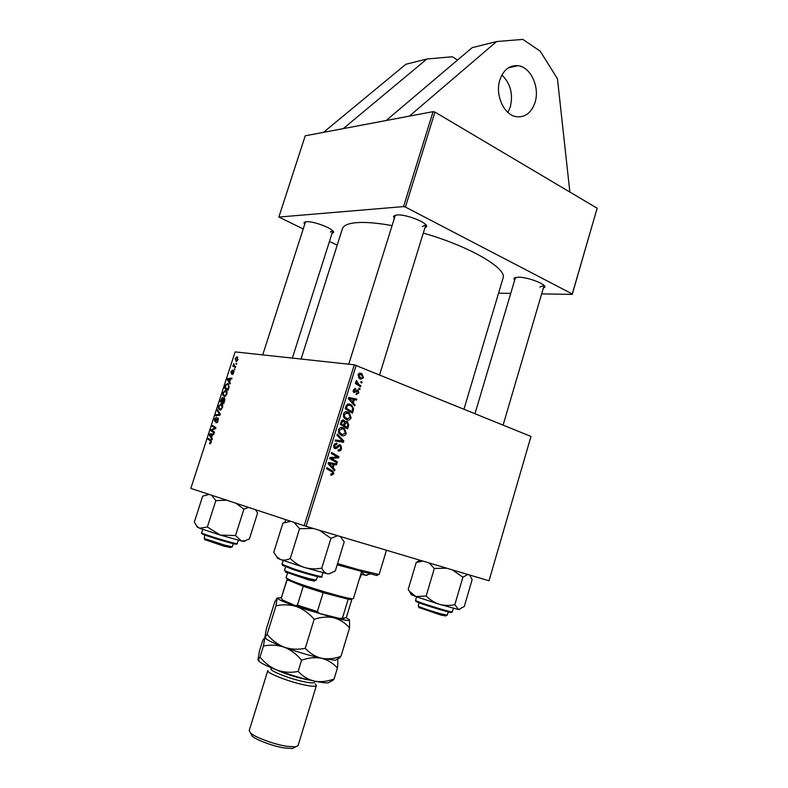 <?xml version="1.0" encoding="UTF-8"?>
<svg xmlns="http://www.w3.org/2000/svg" width="788" height="788" viewBox="0 0 788 788"><rect width="100%" height="100%" fill="white"/><g stroke="black" fill="none" stroke-linecap="round" stroke-linejoin="round"><path stroke-width="1.18" d="M507.905 112.418L510.319 106.863C513.303 94.077 510.496 83.459 501.897 75.008M535.032 102.44C539.997 87.468 530.866 67.157 518.189 65.69C509.629 64.941 503.522 69.689 499.868 79.903C494.933 94.708 503.709 114.555 515.815 116.614C524.867 117.826 531.27 113.108 535.032 102.44M463.965 409.169L503.03 278.194C507.551 268.629 469.796 246.358 423.294 233.09M391.971 225.595C377.659 223.004 366.065 222.009 357.191 222.6C348.444 223.27 343.509 225.329 342.396 228.776L301.085 359.042M514.603 280.223L513.884 278.331L518.09 277.159C527.064 276.903 545.976 283.946 544.902 287.108L543.267 288.339M515.49 277.396L474.987 413.661M304.631 224.442L303.971 222.62L306.276 221.724C313.594 220.847 334.821 229.2 333.57 232.421L331.984 233.494M305.508 221.812L262.709 354.886M394.187 218.503L393.498 216.267L396.837 214.957C405.731 213.942 428.022 222.708 426.663 226.648L424.831 228.096M395.349 215.173L348.749 364.194M433.104 111.65L434.966 112.103L405.416 207.067L403.545 206.594L433.104 111.65L305.222 135.802L278.863 217.055L303.183 228.953M530.935 436.631L489.003 580.786L530.935 436.631M353.27 402.964L355.014 404.924L354.689 405.978L348.316 398.649L348.69 397.447L356.806 399.132L356.501 400.117L354.304 399.624L353.27 402.964L351.872 402.747M347.193 421.491L348.759 425.096L347.587 428.879L340.298 424.427L341.598 420.733L343.765 420.083L345.262 422.092L346.523 421.363M333.767 473.854L331.423 475.233L330.733 474.898L330.94 473.874L332.861 473.48L332.536 472.189L326.557 468.653L326.872 467.648L333.048 471.322L333.767 473.854L332.812 473.618M332.891 459.227L337.363 461.896L337.047 462.891L329.689 458.567L330.014 457.523L337.54 457.089L331.285 453.455L331.59 452.45L338.939 456.784L338.623 457.828L331.118 458.281L332.891 459.227L329.817 458.517L334.279 461.177L337.363 461.896M340.18 444.964L340.84 445.328L341.549 448.746C340.84 450.706 339.658 451.376 337.993 450.766L338.2 449.741L339.431 449.889L340.652 448.362L340.298 446.166L339.185 445.988L337.047 448.096L334.989 448.618L334.309 448.234L333.728 445.21L337.037 443.299L336.811 444.314L334.634 445.575L335.245 447.604L339.52 444.816M337.303 434.06L343.824 441.014L343.44 442.275L335.166 440.945L335.481 439.94L342.573 441.093L336.978 435.134L337.303 434.06M343.026 427.766L344.514 428.583L346.257 433.538C345.252 435.587 343.795 436.266 341.884 435.567L338.83 433.026L338.525 429.775C339.569 427.648 341.066 426.978 343.026 427.766L341.46 427.47M356.196 365.327L306.118 526.325L304.207 525.734L354.304 364.795L530.915 436.414M306.118 526.325L489.003 580.786M361.052 373.335L361.928 373.788L363.544 377.748L360.608 379.176L359.594 378.634L358.018 374.664L361.052 373.335L359.486 373.148M333.147 467.855L334.92 469.746L334.595 470.82L328.094 463.718L328.468 462.497L336.742 463.876L336.437 464.871L334.201 464.467L333.147 467.855L331.512 467.451M347.912 412.026L349.271 412.764L351.123 417.827C350.128 419.876 348.68 420.536 346.769 419.827L343.735 417.246L343.43 413.995C344.474 411.888 345.962 411.228 347.912 412.026L346.119 411.73M353.595 408.824L352.453 413.188L345.203 408.676L346.405 405.15L350.128 404.234L351.468 404.953L353.595 408.824L352.62 408.657M358.836 392.946L356.117 394.493L356.324 393.478L358.156 392.621L357.693 391.006L353.822 392.591L353.221 390.109L355.615 388.553L355.408 389.567L353.911 390.434L354.206 391.675L357.929 390.011L358.836 392.946L358.077 392.838M359.032 388.001L360.057 388.651L359.752 389.627L358.717 388.996L359.032 388.001M361.071 381.422L362.086 382.081L361.791 383.057L360.756 382.416L361.071 381.422M358.855 384.465L360.924 385.834L360.618 386.819L355.398 383.47L355.703 382.476L356.787 383.185L356.422 380.515L358.855 384.465L356.452 384.14M235.691 366.666L235.415 367.523L232.815 366.154L233.09 365.307L233.622 365.593L233.701 363.603L234.657 366.095L235.691 366.666M234.903 369.099L234.637 369.936L234.115 369.68L234.391 368.823L234.903 369.099M228.845 387.814L228.067 390.208L224.541 388.189L225.575 385.165L227.348 383.618L229.17 386.494L228.845 387.814M226.836 394.177L224.56 396.669L222.827 395.241L223.004 392.739L225.673 390.257C226.934 390.454 227.328 391.754 226.836 394.177L225.358 391.084L223.457 392.848L223.339 394.63L224.777 395.832L226.392 394.03M222.462 407.682L220.226 410.154L218.463 408.686L218.65 406.165L221.31 403.702C222.571 403.929 222.955 405.249 222.462 407.682L220.995 404.539L219.103 406.283L218.985 408.076L220.433 409.307L222.019 407.534M218.227 420.762L216.079 422.998L217.784 420.605L217.665 418.812L214.897 421.797L214.395 419.295L216.385 417.187L214.848 419.423L214.947 420.94L217.665 417.945L217.784 420.605M209.844 443.792L209.736 442.757L210.81 442.166L210.435 440.866L207.993 439.202L208.278 438.345L210.8 440.059L211.243 442.334L209.844 443.792M354.304 364.795L235.119 351.901L190.844 488.393L304.207 525.734M212.327 438.817L212.031 439.743L209.352 435.006L209.687 433.971L213.962 433.774L213.686 434.631L212.524 434.651L211.588 437.557L212.327 438.817M214.513 432.07L214.237 432.937L210.78 430.632L211.066 429.736L215.134 428.17L212.189 426.288L212.464 425.431L215.932 427.687L215.646 428.583L211.568 430.169L214.513 432.07M220.325 414.133L219.97 415.217L215.636 415.65L215.912 414.793L219.625 414.419L217.242 410.696L217.527 409.79L220.325 414.133M224.747 400.452L223.694 403.702L220.187 401.594L222.334 397.467L223.142 398.758L224.275 397.891L224.747 400.452M230.372 383.096L230.076 384.002L227.308 379.649L227.633 378.624L231.987 378.112L231.711 378.959L230.529 379.067L229.603 381.934L230.372 383.096M232.135 374.625L233.415 372.675L233.327 371.503L231.288 373.729L230.914 371.857L232.411 370.074L231.376 372.882L233.465 370.665L233.77 372.763L232.135 374.625M236.735 363.435L236.469 364.273L235.947 364.026L236.223 363.169L236.735 363.435M238.006 359.673L236.193 361.525L235.188 358.658L236.824 356.846L238.006 359.673M329.453 241.453L337.205 245.137M405.416 207.067L572.265 293.963L597.156 208.229L572.226 294.387L541.632 293.894M510.693 293.392L498.548 293.205M434.966 112.103L597.156 208.229M403.545 206.594L278.863 217.055M422.348 226.619L425.756 224.698M330.408 232.046L332.792 230.845M539.859 286.999L544.045 285.473M210.347 435.34L209.352 435.006M211.805 434.68L209.687 433.971M210.485 435.577L211.282 436.976L212.031 434.661L209.913 434.71L210.485 435.577M210.071 443.811L209.509 443.624M210.869 443.191L210.051 442.925M210.967 440.187L207.993 439.202M213.962 431.696L210.78 430.632M211.992 430.051L211.066 429.736M215.715 428.357L215.134 428.17M215.774 428.16L214.208 427.628M215.518 427.411L212.189 426.288M217.36 422.496L216.306 422.141M217.37 422.496L216.434 422.171M217.547 422.25L216.956 422.053M218.522 419.108L217.744 418.842M215.951 420.891L215.4 420.703M217.754 415.434L215.912 414.793M220.167 414.606L219.625 414.419M218.365 411.09L217.242 410.696M219.606 409.08L218.463 408.686M221.231 409.681L220.138 409.297M223.95 402.934L220.187 401.594M220.876 400.994L221.96 401.644L222.285 398.314L220.876 400.994M223.152 398.62L222.423 398.364M223.359 399.122L222.689 398.876M222.374 401.89L223.565 402.599L223.989 398.728L222.374 401.89M224.964 399.083L224.117 398.777M224.511 395.822L222.827 395.241M226.186 390.444L225.673 390.257M228.431 380.062L227.308 379.649M229.229 379.215L227.633 378.624M228.461 380.111L229.288 381.402L230.027 379.117L227.87 379.314L228.461 380.111M228.284 389.548L224.541 388.189M228.717 388.198L228.284 388.041C228.894 385.795 228.609 384.603 227.427 384.465L225.575 385.165M228.303 383.845L227.722 383.638M226.028 385.312L225.22 387.578L227.929 389.114L228.284 388.041M233.13 374.083L232.302 373.768M233.997 371.759L233.425 371.542M232.036 373.118L231.376 372.882M234.006 371.434L232.903 371.01M234.647 369.877L234.115 369.68M236.479 364.233L235.947 364.026M235.523 367.169L232.815 366.154M234.272 365.839L233.622 365.593M237.631 357.082L237.04 356.856M235.543 358.737L236.42 360.687L237.641 359.624L236.774 357.693L235.543 358.737M237.286 361.012L236.42 360.687M362.785 377.649L363.544 377.748M360.057 378.073L359.555 378.604M358.836 373.453L359.604 374.142M358.698 374.989L360.825 378.161L362.854 377.462L361.406 374.655L357.949 374.901M358.786 377.915L360.825 378.161M345.302 433.341L346.257 433.538M342.061 434.562L340.869 435.114M340.761 427.559L342.012 428.554M339.677 432.464L342.228 434.602L345.371 433.134L343.913 429.421L342.632 428.711L339.431 430.14L339.677 432.464L338.505 432.238M339.559 434.07L342.228 434.602M338.476 429.952L339.431 430.14M342.15 440.669L343.824 441.014M340.623 440.719L340.337 441.625L343.44 442.275M340.337 441.625L335.215 440.807M340.593 448.539L341.549 448.746M337.894 445.535L339.638 445.909M337.756 445.683L339.185 445.988M334.053 447.348L337.047 448.096M336.299 443.112L336.87 443.23M336.121 443.112L337.037 443.299M334.516 443.802L336.279 444.176M333.688 445.368L334.634 445.575M333.659 447.269L335.245 447.604M331.295 453.396L335.855 456.085L338.939 456.784M335.55 457.079L338.623 457.828M335.54 457.119L330.428 457.542L333.501 458.252M329.867 457.995L331.118 458.281M330.911 474.021L331.6 474.189M326.606 468.505L332.29 470.781M329.217 470.022L330.202 470.761M333.226 469.333L334.92 469.746M333.6 463.354L333.354 464.142L336.437 464.871M333.354 464.142L334.201 464.467M333.235 464.29L328.241 463.255L331.147 463.955L329.098 463.541L332.398 466.998L333.235 464.29L331.147 463.955M330.724 466.594L332.398 466.998M328.212 463.324L329.098 463.541M347.794 424.919L348.759 425.096M342.947 419.935L343.765 420.083M344.376 421.925L345.262 422.092M341.47 423.954L343.745 425.343L344.415 422.023L343.499 421.078L341.992 422.269L341.47 423.954L340.505 423.777M340.948 424.821L343.745 425.343M341.027 422.092L341.992 422.269M344.592 425.865L347.045 427.372L347.882 424.545L346.868 422.457L345.243 423.777L344.592 425.865L341.795 425.343M344.248 426.84L347.045 427.372M344.277 423.609L345.243 423.777M350.158 417.66L351.123 417.827M347.016 418.842L345.863 419.413M345.518 411.838L346.769 412.784M344.573 416.694L347.114 418.852L350.246 417.423L348.69 413.621L347.518 412.981L344.326 414.37L344.573 416.694L343.42 416.497M344.543 418.398L347.114 418.852M343.371 414.212L344.326 414.37M353.566 404.697L355.014 404.924M348.641 397.615L356.806 399.132M353.674 398.659L353.418 399.486M353.339 399.477L354.304 399.624M350.65 399.9L352.531 402.077L353.359 399.408L349.311 398.511L350.65 399.9L349.212 399.683M351.103 401.86L352.531 402.077M348.404 398.373L349.311 398.511M352.354 410.243L353.31 410.4M348.266 403.939L350.128 404.234M347.715 404.067L348.956 404.983M346.356 408.214L351.911 411.671L352.305 410.41C352.916 408.43 352.482 406.904 350.985 405.85L349.774 405.199L347.321 405.593L346.356 408.214L345.39 408.056M349.311 411.238L351.911 411.671M346.267 405.426L347.321 405.593M356.009 390.769L357.368 390.966M355.94 390.848L357.141 391.025M354.817 388.445L355.615 388.553M353.162 390.326L353.911 390.434M353.152 391.587L354.354 391.754M357.299 389.922L357.929 390.011M358.875 388.494L360.057 388.651M360.914 381.934L362.086 382.081M358.599 385.529L360.924 385.834M355.536 383.017L356.787 383.185M356.018 381.106L357.181 381.254M355.979 381.559L356.846 381.678M569.862 192.055L557.441 78.721L540.194 51.161L522.868 39.4L496.607 41.547L409.386 116.132M496.607 41.547L472.16 47.664L386.159 120.515M457.523 60.065L452.302 56.746L426.889 59.002L343.282 128.611M323.464 132.364L405.889 64.261L426.889 59.002M376.94 574.846C378.004 575.417 377.708 575.585 376.053 575.329L337.205 564.789M337.579 563.568L358.146 569.557L379.126 574.511L386.455 550.251M230.648 547.493L224.028 546.202L204.801 539.672M204.841 534.983L204.191 538.46L224.994 545.227L232.322 546.803L233.337 543.612M211.657 495.238L215.843 500.607L207.362 526.995L199.571 528.236L196.882 526.276L194.331 522.04L202.674 496.184L209.027 494.381M255.371 509.639L257.607 513.018L249.441 538.805L245.048 540.775L241.364 540.942L244.595 541.386M236.144 503.315L243.896 509.196L248.466 507.374M243.896 509.196L235.513 535.554L220.246 535.062L207.362 526.995M197.453 526.867L199.571 528.236L220.246 535.062L241.364 540.942L235.513 535.554M215.843 500.607L226.757 500.213M369.966 574.009L365.159 575.378L361.525 571.911M360.805 574.294L366.952 575.348M285.571 566.759L284.468 570.305L285 570.719C289.915 572.886 297.962 575.526 309.142 578.648C313.9 580.342 315.505 581.15 313.969 581.061L307.98 579.712L285.63 571.98M309.142 578.648L316.333 580.076L317.426 576.53M277.543 557.569L277.455 558.229L280.617 559.559L304.729 567.567C299.243 565.725 294.426 562.701 290.279 558.505C286.822 560.17 283.601 560.524 280.617 559.559L276.647 556.633L273.781 552.23L282.912 523.104L290.742 521.301M294.072 522.395L299.568 528.689L290.279 558.505M299.568 528.689L313.23 528.443M321.79 568.069C316.067 569.251 310.383 569.084 304.729 567.567L327.335 573.743C324.991 573.083 323.139 571.192 321.79 568.069L330.96 538.303L337.697 535.732M319.426 530.285L330.96 538.303M340.288 536.5L344.228 541.868L335.314 570.926L329.423 573.753L327.335 573.743L329.729 573.703M445.584 615.852L440.876 615.064L418.94 607.518M418.871 602.643L418.31 606.277C420.349 607.469 434.227 612.049 442.038 614.108L447.318 615.152L448.293 611.843M420.004 560.238L416.212 562.504L408.174 589.444L409.484 591.335L415.916 596.585L439.359 604.298C434.326 602.584 429.933 599.816 426.17 595.984L415.916 596.585L411.198 594.674L409.484 591.335M416.212 562.504L422.752 561.056M429.125 562.957L434.326 568.473L426.17 595.984M434.326 568.473L446.717 568.197M454.834 604.701C449.623 605.805 444.462 605.667 439.359 604.298L458.478 609.508L454.834 604.701L462.891 577.22L467.816 574.472M452.361 569.872L462.891 577.22M469.618 575.013L472.14 579.633L464.29 606.504L458.478 609.508L459.778 609.449M287.502 573.171L286.054 577.801L291.284 580.628C305.064 586.439 345.922 598.555 352.128 598.703L353.438 598.535L361.554 571.802M344.356 618.028L343.263 618.905L339.776 618.472L346.277 617.753L351.862 599.382L348.188 599.215L323.169 592.694L303.242 586.321L286.999 579.653L281.267 598.033L282.399 599.934L295.461 605.686L297.421 605.125L317.367 611.577L319.426 613.438L295.461 605.686M287.679 579.929L286.999 579.653M281.267 598.033L287.315 579.21M339.776 618.472L319.426 613.438M348.188 599.215L342.534 617.822M323.169 592.694L317.367 611.577M303.242 586.321L297.421 605.125M315.023 681.265L314.717 682.28C314.225 683.235 310.925 683.097 304.789 681.896C290.772 679.158 269.476 670.884 271.013 668.835L271.328 667.83M305.36 685.146C289.767 682.142 266.078 672.893 267.812 670.588L249.195 730.584L250.535 732.988C255.056 737.312 274.057 744.345 286.655 746.285L295.589 746.847L298.061 745.615L316.382 685.53C315.84 686.604 312.166 686.476 305.36 685.146M294.879 747.241L292.604 748.492L284.547 747.999C273.219 746.266 256.169 739.952 252.081 736.031L250.909 733.717M337.491 659.093L335.343 660.275L321.494 658.256C327.729 659.901 333.038 663.141 337.412 667.988C337.954 663.476 337.983 660.521 337.5 659.113L340.948 656.325C334.358 658.748 327.877 659.389 321.494 658.256C315.249 656.621 309.832 653.311 305.251 648.317C298.071 649.805 291.048 649.43 284.182 647.175C277.563 644.466 271.86 640.191 267.083 634.35L275.967 605.824C282.951 604.258 289.866 604.534 296.721 606.642C303.37 609.213 309.182 613.428 314.166 619.289C320.982 616.984 327.542 616.482 333.846 617.792C340.002 619.575 345.252 622.944 349.576 627.898L349.488 619.88M305.251 648.317L314.166 619.289M267.083 634.35L264.886 637.443L266.275 629.149L274.845 601.677L277.169 598.013L275.967 605.824M340.948 656.325L349.576 627.898M330.763 681.453L328.232 682.851C325.405 683.019 320.824 682.447 314.501 681.157C302.365 678.576 289.885 674.892 277.081 670.115C270.461 667.337 264.768 662.984 260.001 657.064L258.533 659.783L257.922 659.753L259.449 651.026L262.759 640.417L264.886 637.443L263.438 646.052C270.412 644.564 277.337 644.939 284.182 647.175C290.821 649.873 296.623 654.217 301.587 660.226C308.482 657.753 315.121 657.094 321.494 658.256C309.428 655.518 296.997 651.824 284.182 647.175C275.219 643.835 269.26 641.127 266.314 639.038L264.955 637.669M346.277 617.762L349.38 619.713C350.236 621.141 345.055 620.501 333.846 617.792L296.721 606.642C284.507 602.318 277.987 599.441 277.169 598.013L281.168 597.737M330.793 681.433L334.082 678.97C327.453 681.482 320.923 682.211 314.501 681.157C308.206 679.611 302.759 676.37 298.15 671.435C290.959 672.883 283.936 672.44 277.081 670.115C268.373 666.776 262.512 663.979 259.518 661.713L258.021 660.098M260.001 657.064L263.438 646.052M298.15 671.435L301.587 660.226M334.082 678.97L337.412 667.988M315.348 683.984L316.382 685.53M211.43 441.191L210.435 440.866M213.912 429.312L212.888 428.967M215.213 428.761L214.228 428.426M216.818 419.521L216.276 419.334M220.029 415.02L218.503 414.498M220.226 413.976L219.044 413.572M336.722 446.835L337.983 447.101M328.793 464.477L330.467 464.881M345.834 406.628L346.799 406.785M355.23 391.597L356.324 391.754M237.247 543.592C237.72 544.567 235.474 544.538 218.975 539.662C202.536 534.56 200.674 533.338 201.62 532.796L201.62 532.796C200.349 533.506 237.937 544.902 237.247 543.592L238.321 540.194M236.311 544.084C237.089 545.404 200.388 534.264 202.122 533.712M321.799 576.461C324.695 578.766 308.315 574.57 292.703 569.33L282.803 565.459L281.986 564.247L292.683 568.503C305.163 572.699 322.194 577.348 321.799 576.461L322.952 572.718M292.762 569.379L282.547 565.282M319.514 576.245C326.291 579.16 307.606 574.393 292.801 569.389M452.322 611.833C452.164 612.562 451.967 613.103 437.586 608.888C423.451 604.692 413.956 600.811 415.759 601.008L415.759 600.555C417.935 602.318 453.1 613.153 452.322 611.833L453.356 608.306M451.357 612.325C452.696 613.803 418.428 603.263 416.261 601.52M309.674 680.093L305.567 679.364C294.584 676.922 284.862 673.75 276.411 669.859M518.189 65.69L508.27 67.867M515.401 277.534L513.884 278.331M305.458 221.891L303.971 222.62M395.162 215.439L393.498 216.267M425.776 225.033L426.663 226.648M332.792 230.953L333.57 232.421M544.045 285.62L544.902 287.108M210.179 442.935L210.879 443.161M216.602 422.181L217.399 422.457M217.665 417.945L218.227 418.142M218.768 414.458L220.069 414.912M220.876 403.683L222.088 404.116M220.433 409.307L221.31 409.612M222.334 397.467L222.915 397.674M224.097 397.881L224.61 398.068M225.269 390.237L226.491 390.681M224.777 395.832L225.644 396.137M227.348 383.618L228.569 384.071M232.47 373.778L233.159 374.034M231.465 372.882L232.046 373.098M236.824 356.846L237.779 357.22M236.597 360.687L237.326 360.963M361.928 373.788L358.875 373.423M360.037 377.748L358.501 377.56M344.514 428.583L341.411 427.992M340.751 433.794L339.096 433.469M334.92 447.426L333.619 447.151M340.84 445.328L338.83 444.895M333.048 471.322L329.985 470.564M344.425 420.437L342.366 420.073M347.804 421.816L345.971 421.491M349.271 412.764L346.149 412.242M345.735 418.113L344.07 417.817M351.468 404.953L348.345 404.461M354.206 391.675L353.132 391.528M358.254 390.178L356.974 390.001M358.55 384.258L356.127 383.933M284.98 522.227L285.778 519.666M376.053 575.329L377.6 574.482M204.969 539.997L204.191 538.46M292.348 358.097L332.753 231.081M230.323 547.67L231.849 546.833M243.847 541.425L245.048 540.775M201.62 532.796L202.723 529.388M197.424 527.33L196.882 526.276M360.293 577.634L361.268 574.422M285.867 572.443L285 570.719M425.727 225.21L379.599 374.852M313.969 581.061L315.653 580.126M281.986 564.247L283.158 560.514M277.455 558.229L276.647 556.633M445.24 616.049L446.796 615.192M503.108 425.096L544.015 285.768M419.127 607.873L418.31 606.277M415.552 600.348L416.596 596.831M350.591 599.55L352.128 598.703M287.847 580.244L287.049 578.678M343.263 618.905L344.799 618.058M252.081 736.031L250.535 732.988M335.343 660.275L339.973 657.724M266.314 639.038L265.467 637.374M328.232 682.851L333.324 680.044M259.518 661.713L258.533 659.783M292.604 748.492L295.589 746.847"/></g></svg>
